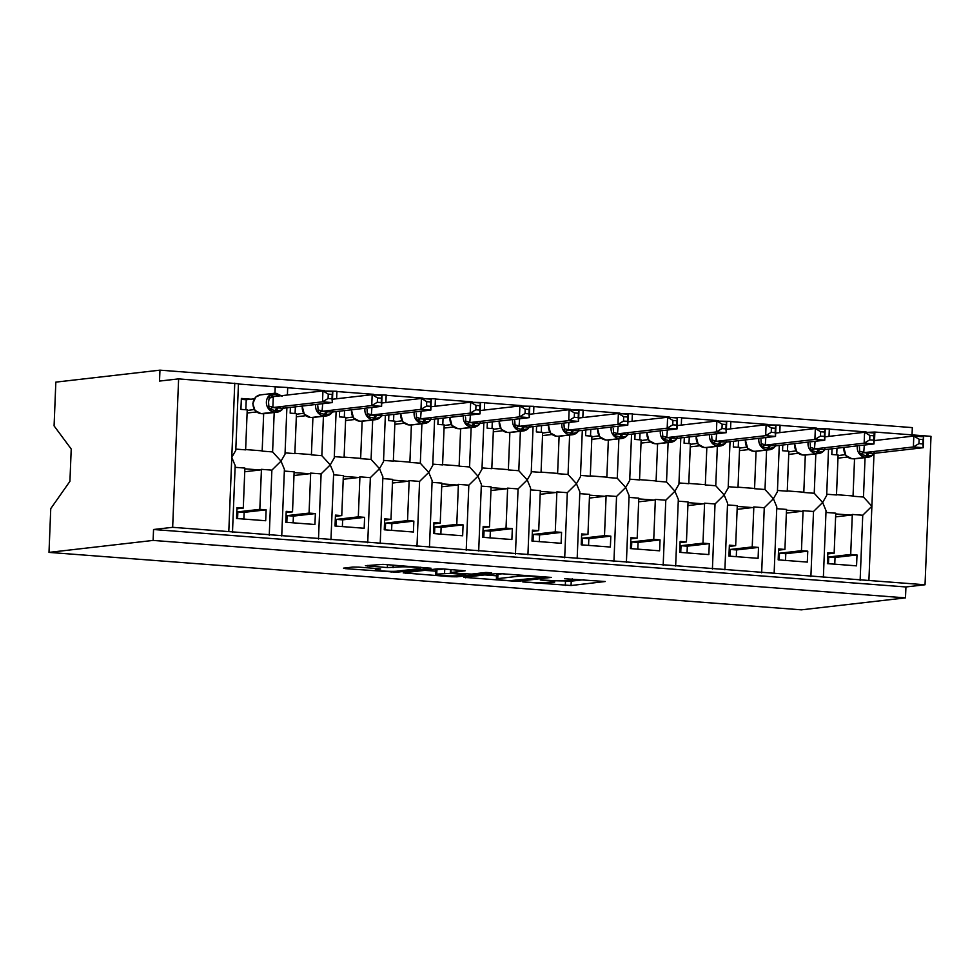 <?xml version="1.0" encoding="UTF-8"?>
<svg xmlns="http://www.w3.org/2000/svg" width="980" height="980" viewBox="0 0 980 980"><rect width="100%" height="100%" fill="white"/><g stroke="black" fill="none" stroke-linecap="round" stroke-linejoin="round"><path stroke-width="1.47" d="M522.83 581.949L571.046 585.526L605.236 581.52L564.419 578.702A13.757 1.029 -177.7 0 1 572.173 579.94A13.757 1.029 -177.7 0 1 570.789 580.332L567.984 580.662A13.757 1.029 -177.7 0 1 549.609 580.405L540.274 579.94L546.987 580.711A13.757 1.029 -177.7 0 1 554.729 581.949A13.757 1.029 -177.7 0 1 553.357 582.341L550.54 582.659A13.757 1.029 -177.7 0 1 532.165 582.414L522.83 581.949M358.717 567.138L352.971 567.053L343.502 568.143L345.499 568.657L396.863 572.222L431.053 568.216L382.996 564.345L365.393 565.705L387.333 567.579L398.75 567.016A11.503 0.858 -177.7 0 1 411.686 567.065A11.503 0.858 -177.7 0 1 420.591 568.265A11.503 0.858 -177.7 0 1 419.44 568.596L397.219 571.144A11.503 0.858 -177.7 0 1 384.283 571.095A11.503 0.858 -177.7 0 1 375.377 569.895A11.503 0.858 -177.7 0 1 376.528 569.564L380.669 569.013L378.243 568.633L358.717 567.138M905.495 597.874L153.113 540.421L49 552.389L801.383 609.842L905.495 597.874L905.937 586.959L925.034 584.766L172.664 527.313L178.617 378.88L159.52 381.073L159.961 370.158L912.331 427.611L912.037 434.887M463.748 577.33L517.109 581.397L551.299 577.404L497.509 573.447L463.748 577.33M451.241 576.73L403.197 572.859L437.386 568.853L443.119 568.939L465.071 570.813L450.959 572.516L452.944 573.018L471.637 574.096L485.896 572.455L491.605 572.786L456.986 576.816L451.241 576.73L451.278 575.909M236.927 508.804L243.285 508.069L236.976 507.591L236.548 518.506L265.69 520.735L266.131 509.821L259.822 509.343L261.44 469.334L271.877 470.13L269.255 535.239M243.285 508.069L244.89 468.06L235.102 467.313M261.44 469.334A9.641 4.165 94.4 0 1 260.08 469.984L244.743 471.748M237.589 518.591L237.858 511.866L259.822 509.343M274.192 412.494L272.599 451.915L281.015 461.139L271.877 470.13M286.883 407.815L285.021 454.157L281.015 461.139L284.408 469.322L281.738 535.95M287.397 395.014L287.691 387.517L275.221 386.806L274.964 393.299M178.617 378.88L238.459 383.756L235.776 450.396L231.77 457.378L235.175 465.561L232.493 532.189M286.172 512.565L292.518 511.83L286.221 511.352L285.78 522.266L314.935 524.496L315.364 513.581L309.068 513.091L310.672 473.095L321.109 473.891L318.5 539M292.518 511.83L294.135 471.821L284.335 471.074M310.672 473.095A9.641 4.165 94.4 0 1 309.312 473.744L293.988 475.508M286.822 522.352L287.103 515.627L309.068 513.091M323.425 416.255L321.844 455.676L330.248 464.9L321.109 473.891M336.115 411.576L334.254 457.917L330.248 464.9L333.653 473.083L330.971 539.711M336.63 398.774L336.936 391.277L324.441 391.032M335.405 516.325L341.763 515.59L335.454 515.113L335.025 526.027L364.168 528.257L364.609 517.342L358.312 516.852L359.917 476.844L370.354 477.652L367.733 542.761M341.763 515.59L343.368 475.582L333.58 474.835M359.917 476.844A9.641 4.165 94.4 0 1 358.558 477.505L343.221 479.269M336.067 526.101L336.336 519.388L358.312 516.852M372.67 420.016L371.089 459.436L379.493 468.661L370.354 477.652M385.361 415.336L383.499 461.678L379.493 468.661L382.886 476.844L380.216 543.471M385.875 402.523L386.169 395.038L373.674 394.793M384.65 520.086L390.996 519.351L384.699 518.873L384.258 529.788L413.413 532.018L413.854 521.103L407.545 520.613L409.15 480.604L419.587 481.401L416.978 546.522M390.996 519.351L392.613 479.343L382.812 478.595M409.15 480.604A9.641 4.165 94.4 0 1 407.79 481.266L392.466 483.03M385.312 529.862L385.581 523.136L407.545 520.613M421.902 423.777L420.322 463.197L428.738 472.421L419.587 481.401M434.593 419.097L432.744 465.439L428.738 472.421L432.131 480.592L429.448 547.232M435.108 406.284L435.414 398.799L422.919 398.554M433.895 523.847L440.241 523.112L433.944 522.634L433.503 533.549L462.646 535.778L463.087 524.864L456.79 524.374L458.395 484.365L468.832 485.161L466.211 550.282M440.241 523.112L441.845 483.103L432.058 482.356M458.395 484.365A9.641 4.165 94.4 0 1 457.035 485.027L441.698 486.778M434.544 533.622L434.814 526.897L456.79 524.374M471.147 427.537L469.567 466.958L477.971 476.182L468.832 485.161M483.838 422.858L481.976 469.2L477.971 476.182L481.364 484.353L478.693 550.993M484.353 410.044L484.659 402.56L472.164 402.315M483.128 527.608L489.486 526.873L483.177 526.395L482.736 537.31L511.891 539.527L512.332 528.624L506.023 528.134L507.628 488.126L518.065 488.922L515.456 554.031M489.486 526.873L491.09 486.864L481.303 486.117M507.628 488.126A9.641 4.165 94.4 0 1 506.28 488.787L490.943 490.539M483.789 537.383L484.059 530.658L506.023 528.134M520.38 431.298L518.8 470.719L527.216 479.943L518.065 488.922M533.083 426.619L531.221 472.948L527.216 479.943L530.609 488.113L527.926 554.754M533.598 413.805L533.892 406.32L521.397 406.075M532.373 531.368L538.718 530.633L532.422 530.155L531.981 541.07L561.124 543.288L561.565 532.373L555.268 531.895L556.873 491.887L567.31 492.683L564.701 557.792M538.718 530.633L540.323 490.625L530.535 489.877M556.873 491.887A9.641 4.165 94.4 0 1 555.513 492.536L540.176 494.3M533.022 541.144L533.292 534.418L555.268 531.895M569.625 435.059L568.045 474.479L576.448 483.704L567.31 492.683M582.316 430.379L580.454 476.709L576.448 483.704L579.841 491.874L577.171 558.514M582.831 417.566L583.137 410.081L570.642 409.836M581.606 535.129L587.963 534.394L581.654 533.916L581.214 544.831L610.369 547.048L610.81 536.134L604.501 535.656L606.106 495.647L616.555 496.444L613.933 561.552M587.963 534.394L589.568 494.386L579.78 493.638M606.106 495.647A9.641 4.165 94.4 0 1 604.758 496.297L589.421 498.06M582.267 544.904L582.537 538.179L604.501 535.656M618.87 438.82L617.278 478.24L625.693 487.464L616.555 496.444M631.561 434.14L629.699 480.47L625.693 487.464L629.087 495.635L626.404 562.275M632.076 421.327L632.37 413.842L619.875 413.597M630.851 538.878L637.196 538.155L630.899 537.677L630.458 548.592L659.601 550.809L660.042 539.894L653.746 539.417L655.351 499.408L665.788 500.204L663.178 565.313M637.196 538.155L638.801 498.146L629.013 497.399M655.351 499.408A9.641 4.165 94.4 0 1 653.991 500.057L638.654 501.821M631.5 548.665L631.769 541.94L653.746 539.417M668.103 442.58L666.523 482.001L674.926 491.225L665.788 500.204M680.794 437.889L678.932 484.23L674.926 491.225L678.332 499.396L675.649 566.036M681.308 425.087L681.615 417.603L669.12 417.358M680.083 542.638L686.441 541.916L680.132 541.438L679.691 552.34L708.846 554.57L709.287 543.655L702.979 543.177L704.583 503.169L715.033 503.965L712.411 569.074M686.441 541.916L688.046 501.907L678.258 501.16M704.583 503.169A9.641 4.165 94.4 0 1 703.236 503.818L687.899 505.582M680.745 552.426L681.014 545.701L702.979 543.177M717.348 446.329L715.755 485.749L724.171 494.986L715.033 503.965M730.039 441.649L728.177 487.991L724.171 494.986L727.564 503.157L724.894 569.797M730.553 428.848L730.847 421.363L718.352 421.118M729.328 546.399L735.674 545.676L729.377 545.186L728.936 556.101L758.091 558.331L758.52 547.416L752.223 546.938L753.828 506.93L764.265 507.726L761.656 572.835M735.674 545.676L737.279 505.668L727.491 504.921M753.828 506.93A9.641 4.165 94.4 0 1 752.469 507.579L737.132 509.343M729.978 556.187L730.247 549.462L752.223 546.938M766.581 450.09L765 489.51L773.404 498.747L764.265 507.726M779.272 445.41L777.41 491.752L773.404 498.747L776.809 506.917L774.127 573.545M779.786 432.609L780.092 425.124L767.597 424.879M778.561 550.16L784.919 549.437L778.61 548.947L778.181 559.862L807.324 562.091L807.765 551.177L801.456 550.699L803.073 510.69L813.51 511.487L810.889 576.595M784.919 549.437L786.524 509.429L776.736 508.681M803.073 510.69A9.641 4.165 94.4 0 1 801.714 511.34L786.377 513.104M779.223 559.948L779.492 553.222L801.456 550.699M815.826 453.85L814.233 493.271L822.649 502.507L813.51 511.487M828.517 449.171L826.655 495.513L822.649 502.507L826.042 510.678L823.372 577.306M829.031 436.37L829.325 428.885L816.83 428.64M235.837 449.11L245.625 449.857L247.23 409.848L240.921 409.371L241.362 398.456L251.015 399.191M263.669 413.707L262.162 451.119L272.599 451.915M275.221 386.806L238.446 384.001M260.852 450.776A9.641 4.165 94.4 0 1 261.195 450.763A9.641 4.165 94.4 0 1 262.162 451.119M256.589 411.931L247.095 413.021M285.07 452.87L294.858 453.618L296.462 413.609L290.166 413.131L290.399 407.411M312.914 417.468L311.407 454.879L321.844 455.676M324.454 390.567L287.691 387.762M310.084 454.536A9.641 4.165 94.4 0 1 310.44 454.524A9.641 4.165 94.4 0 1 311.407 454.879M305.834 415.692L296.34 416.782M334.315 456.631L344.103 457.378L345.707 417.37L339.399 416.892L339.631 411.171M362.147 421.229L360.64 458.64L371.089 459.436M373.699 394.327L336.924 391.522M359.329 458.297A9.641 4.165 94.4 0 1 359.672 458.285A9.641 4.165 94.4 0 1 360.64 458.64M355.079 419.452L345.585 420.543M383.548 460.392L393.335 461.139L394.952 421.13L388.644 420.641L388.876 414.932M411.392 424.989L409.885 462.401L420.322 463.197M422.944 398.088L386.169 395.283M408.562 462.058A9.641 4.165 94.4 0 1 408.917 462.046A9.641 4.165 94.4 0 1 409.885 462.401M404.311 423.213L394.818 424.303M432.793 464.153L442.58 464.9L444.185 424.891L437.889 424.401L438.109 418.693M460.625 428.738L459.118 466.162L469.567 466.958M472.176 401.849L435.402 399.032M457.807 465.819A9.641 4.165 94.4 0 1 458.15 465.806A9.641 4.165 94.4 0 1 459.118 466.162M453.556 426.974L444.063 428.064M482.025 467.913L491.813 468.661L493.43 428.652L487.121 428.162L487.354 422.454M509.87 432.499L508.363 469.922L518.8 470.719M521.421 405.61L484.647 402.792M507.04 469.567A9.641 4.165 94.4 0 1 507.395 469.567A9.641 4.165 94.4 0 1 508.363 469.922M502.789 430.735L493.295 431.825M531.27 471.662L541.058 472.409L542.663 432.413L536.366 431.923L536.587 426.214M559.102 436.259L557.608 473.683L568.045 474.479M570.654 409.371L533.88 406.553M556.285 473.328A9.641 4.165 94.4 0 1 556.628 473.328A9.641 4.165 94.4 0 1 557.608 473.683M552.034 434.495L542.54 435.586M580.503 475.423L590.303 476.17L591.908 436.161L585.599 435.684L585.832 429.975M608.347 440.02L606.841 477.444L617.278 478.24M619.899 413.119L583.125 410.314M605.53 477.089A9.641 4.165 94.4 0 1 605.873 477.089A9.641 4.165 94.4 0 1 606.841 477.444M601.267 438.256L591.773 439.346M629.748 479.183L639.536 479.93L641.141 439.922L634.844 439.444L635.064 433.736M657.58 443.781L656.086 481.192L666.523 482.001M669.132 416.88L632.357 414.075M654.763 480.849A9.641 4.165 94.4 0 1 655.118 480.849A9.641 4.165 94.4 0 1 656.086 481.192M650.512 442.017L641.018 443.107M678.981 482.944L688.781 483.691L690.386 443.683L684.077 443.205L684.31 437.497M706.825 447.541L705.318 484.953L715.755 485.749M718.377 420.641L681.602 417.835M704.008 484.61A9.641 4.165 94.4 0 1 704.351 484.61A9.641 4.165 94.4 0 1 705.318 484.953M699.745 445.778L690.251 446.868M728.226 486.705L738.014 487.452L739.618 447.444L733.322 446.966L733.555 441.245M756.058 451.302L754.563 488.714L765 489.51M767.61 424.401L730.835 421.596M753.24 488.371A9.641 4.165 94.4 0 1 753.596 488.371A9.641 4.165 94.4 0 1 754.563 488.714M748.99 449.538L739.496 450.629M777.471 490.466L787.259 491.213L788.863 451.204L782.555 450.727L782.787 445.006M805.303 455.063L803.796 492.475L814.233 493.271M816.855 428.162L780.08 425.357M802.485 492.132A9.641 4.165 94.4 0 1 802.828 492.132A9.641 4.165 94.4 0 1 803.796 492.475M798.222 453.299L788.729 454.389M827.806 553.921L834.152 553.198L827.855 552.708L827.414 563.623L856.569 565.852L856.998 554.937L850.701 554.46L852.306 514.451L862.743 515.247L860.134 580.356M834.152 553.198L835.769 513.189L825.969 512.442M852.306 514.451A9.641 4.165 94.4 0 1 850.946 515.1L835.609 516.864M828.455 563.708L828.725 556.983L850.701 554.46M925.034 584.766L931 436.333L874.87 432.045L866.075 432.401M865.058 457.611L863.478 497.032L853.041 496.235L854.536 458.824M862.743 515.247L871.882 506.268L863.478 497.032M826.704 494.226L836.491 494.974L838.096 454.965L831.8 454.487L832.032 448.767M866.087 431.923L829.325 429.118M851.718 495.892A9.641 4.165 94.4 0 1 852.073 495.88A9.641 4.165 94.4 0 1 853.041 496.235M847.467 457.06L837.973 458.15M153.113 540.421L153.554 529.506L172.664 527.313M153.554 529.506L905.937 586.959M49 552.389L50.752 508.62L69.923 481.327L71.222 449.024L54.084 425.896L55.836 382.127L159.961 370.158M834.764 564.186L835.034 557.461L856.998 554.937M835.034 557.461L828.725 556.983M785.519 560.425L785.789 553.7L807.765 551.177M785.789 553.7L779.492 553.222M736.286 556.665L736.556 549.939L758.52 547.416M736.556 549.939L730.247 549.462M687.041 552.904L687.311 546.179L709.287 543.655M687.311 546.179L681.014 545.701M637.808 549.143L638.078 542.418L660.042 539.894M638.078 542.418L631.769 541.94M588.563 545.382L588.833 538.657L610.81 536.134M588.833 538.657L582.537 538.179M539.331 541.621L539.6 534.909L561.565 532.373M539.6 534.909L533.292 534.418M490.086 537.873L490.355 531.148L512.332 528.624M490.355 531.148L484.059 530.658M440.853 534.112L441.123 527.387L463.087 524.864M441.123 527.387L434.814 526.897M391.608 530.351L391.877 523.626L413.854 521.103M391.877 523.626L385.581 523.136M342.375 526.591L342.645 519.865L364.609 517.342M342.645 519.865L336.336 519.388M293.13 522.83L293.4 516.105L315.364 513.581M293.4 516.105L287.103 515.627M243.885 519.069L244.155 512.344L266.131 509.821M244.155 512.344L237.858 511.866M562.937 580.883L571.23 581.152L583.957 579.695M484.769 574.917L496.517 575.811M509.747 580.699L543.385 577.343L536.391 576.559A13.757 1.029 -177.7 0 0 518.016 576.301L497.767 578.629A13.757 1.029 -177.7 0 0 496.382 579.021A13.757 1.029 -177.7 0 0 504.137 580.27L509.747 580.699M496.382 579.021L496.566 574.66A13.757 1.029 -177.7 0 1 497.938 574.268L503.928 573.582M435.733 571.168L424.646 570.323M436.749 574.145A11.503 0.858 -177.7 0 0 435.598 574.476A11.503 0.858 -177.7 0 0 444.504 575.677A11.503 0.858 -177.7 0 0 457.44 575.726L465.696 574.697L450.322 573.325L436.749 574.145L436.921 569.784A11.503 0.858 -177.7 0 0 435.769 570.103L435.598 574.476M436.921 569.784L443.793 568.988M918.946 443.622L922.878 443.916L923.062 439.555L919.13 439.261L918.946 443.622L913.372 446.954L863.637 452.674L873.486 453.422L923.221 447.713L913.372 446.954L913.813 436.039L874.123 440.608M864.311 445.055L863.723 452.662M919.13 439.261L913.813 436.039L923.662 436.798L923.221 447.713L922.878 443.916M838.072 455.614L845.238 454.634A4.814 1.654 -5.7 0 1 845.238 454.696M836.712 454.855L836.981 448.203M874.16 452.429L872.58 455.173L867.435 455.982A2.193 0.943 94.4 0 1 866.528 457.305L853.164 458.848A9.42 8.465 83.4 0 0 854.609 458.812L867.986 457.28A9.42 8.465 -96.6 0 1 866.528 457.305L853.164 458.848A2.193 0.943 94.4 0 1 853.078 458.848A2.193 0.943 94.4 0 1 853.004 458.836M872.678 455.088L874.099 453.348M869.444 453.066A4.814 2.083 -85.6 0 0 867.435 455.982L859.877 454.193L859.448 447.174M843.817 447.419L845.899 455.541L851.902 458.75A2.193 0.943 -85.6 0 0 851.975 458.75A9.42 8.465 83.4 0 1 843.89 448.718A9.42 8.465 83.4 0 1 844.025 447.395M846.132 455.774L845.336 454.781L846.132 455.774M863.637 452.674L859.877 454.193M872.58 455.173L873.486 453.422L872.58 455.161L867.986 457.28A9.42 8.465 -96.6 0 0 872.347 455.284M923.662 436.798L923.062 439.555M869.713 439.861L873.645 440.167L873.817 435.806L869.885 435.5L869.713 439.861L864.139 443.193L814.405 448.913L824.254 449.661L873.989 443.952L864.139 443.193L864.581 432.278L824.878 436.847M815.078 441.306L814.49 448.901M869.885 435.5L864.581 432.278L874.43 433.038L873.989 443.952L873.645 440.167M788.839 451.854L795.993 450.874M787.467 451.106L787.736 444.442M824.915 448.668L823.335 451.413L818.202 452.221A2.193 0.943 94.4 0 1 817.295 453.544L803.918 455.088A9.42 8.465 83.4 0 0 805.376 455.051L818.741 453.52A9.42 8.465 -96.6 0 1 817.295 453.544L803.918 455.088A2.193 0.943 94.4 0 1 803.845 455.088A2.193 0.943 94.4 0 1 803.759 455.075M823.433 451.327L824.866 449.6M820.199 449.305A4.814 2.083 -85.6 0 0 818.202 452.221L810.644 450.433L810.203 443.413M794.572 443.658L796.654 451.78L802.657 454.99A2.193 0.943 -85.6 0 0 802.742 454.99A9.42 8.465 83.4 0 1 794.645 444.957A9.42 8.465 83.4 0 1 794.78 443.634M796.887 452.013L796.091 451.021L796.887 452.013M814.405 448.913L810.644 450.433M823.335 451.413L824.254 449.661L823.347 451.4L818.741 453.52A9.42 8.465 -96.6 0 0 823.102 451.523M874.43 433.038L873.817 435.806M820.468 436.1L824.401 436.406L824.584 432.045L820.64 431.739L820.468 436.1L814.895 439.432L765.16 445.153L775.009 445.9L824.744 440.192L814.895 439.432L815.336 428.517L775.645 433.087M765.833 437.546L765.245 445.141M820.64 431.739L815.336 428.517L825.185 429.277L824.744 440.192L824.401 436.406M739.594 448.093L746.76 447.113M738.234 447.346L738.504 440.682M775.67 444.908L774.102 447.652L769.508 449.759A9.42 8.465 -96.6 0 1 768.051 449.783L754.686 451.327A9.42 8.465 83.4 0 0 756.131 451.29L769.508 449.759A9.42 8.465 -96.6 0 0 773.869 447.762M774.2 447.566L775.621 445.839M774.102 447.652L775.009 445.9L774.102 447.64L768.957 448.46A2.193 0.943 94.4 0 1 768.051 449.783L754.686 451.327A2.193 0.943 94.4 0 1 754.6 451.327A2.193 0.943 94.4 0 1 754.527 451.315M770.954 445.545A4.814 2.083 -85.6 0 0 768.957 448.46L761.399 446.672L760.97 439.653M745.339 439.898L747.703 448.362M747.654 448.252L746.858 447.26L747.654 448.252M765.16 445.153L761.399 446.672M825.185 429.277L824.584 432.045M771.236 432.339L775.168 432.646L775.339 428.285L771.407 427.978L771.236 432.339L765.662 435.671L715.914 441.392L725.776 442.139L775.511 436.431L765.662 435.671L766.103 424.769L726.401 429.326M716.601 433.785L716.013 441.38M771.407 427.978L766.103 424.769L775.939 425.516L775.511 436.431L775.168 432.646M690.361 444.332L697.515 443.352M688.989 443.585L689.259 436.921M726.437 441.147L724.857 443.891L720.263 445.998A9.42 8.465 -96.6 0 1 718.818 446.023L705.441 447.566A9.42 8.465 83.4 0 0 706.899 447.529L720.263 445.998A9.42 8.465 -96.6 0 0 724.624 444.001M724.955 443.805L726.388 442.078M724.857 443.891L725.776 442.139L724.869 443.879L719.724 444.7A2.193 0.943 94.4 0 1 718.818 446.023L705.441 447.566A2.193 0.943 94.4 0 1 705.367 447.566A2.193 0.943 94.4 0 1 705.282 447.554M721.721 441.784A4.814 2.083 -85.6 0 0 719.724 444.7L712.154 442.911L711.725 435.904M696.094 436.137L698.177 444.259L704.179 447.468A2.193 0.943 -85.6 0 0 704.265 447.468A9.42 8.465 83.4 0 1 696.168 437.435A9.42 8.465 83.4 0 1 696.302 436.112M698.409 444.491L697.613 443.499L698.409 444.491M715.914 441.392L712.154 442.911M775.939 425.516L775.339 428.285M721.99 428.579L725.923 428.885L726.107 424.524L722.162 424.218L721.99 428.579L716.417 431.923L666.682 437.631L676.531 438.379L726.266 432.67L716.417 431.923L716.858 421.008L677.168 425.565M667.356 430.024L666.768 437.619M722.162 424.218L716.858 421.008L726.707 421.755L726.266 432.67L725.923 428.885M641.116 440.571L648.27 439.591M639.756 439.824L640.026 433.16M677.192 437.386L675.624 440.13L670.479 440.939A2.193 0.943 94.4 0 1 669.573 442.262L656.196 443.805A9.42 8.465 83.4 0 0 657.654 443.781L671.03 442.237A9.42 8.465 -96.6 0 1 669.573 442.262L656.196 443.805A2.193 0.943 94.4 0 1 656.122 443.805A2.193 0.943 94.4 0 1 656.049 443.793M675.71 440.045L677.143 438.317M672.476 438.023A4.814 2.083 -85.6 0 0 670.479 440.939L662.921 439.15L662.492 432.143M646.861 432.376L648.944 440.498L654.946 443.72A2.193 0.943 -85.6 0 0 655.02 443.707A9.42 8.465 83.4 0 1 646.923 433.675A9.42 8.465 83.4 0 1 647.07 432.352M649.177 440.731L648.38 439.738L649.177 440.731M666.682 437.631L662.921 439.15M675.612 440.13L676.531 438.379L675.624 440.118L671.03 442.237A9.42 8.465 -96.6 0 0 675.392 440.241M726.707 421.755L726.107 424.524M672.745 424.818L676.69 425.124L676.861 420.763L672.929 420.457L672.745 424.818L667.184 428.162L617.437 433.871L627.298 434.63L677.033 428.909L667.184 428.162L667.613 417.247L627.923 421.804M618.111 426.263L617.535 433.858M672.929 420.457L667.613 417.247L677.462 417.995L677.033 428.909L676.69 425.124M591.883 436.81L599.037 435.83M590.511 436.063L590.781 429.399M627.96 433.626L626.379 436.37L621.247 437.178A2.193 0.943 94.4 0 1 620.34 438.501L606.963 440.045A9.42 8.465 83.4 0 0 608.409 440.02L621.786 438.477A9.42 8.465 -96.6 0 1 620.34 438.501L606.963 440.045A2.193 0.943 94.4 0 1 606.877 440.045A2.193 0.943 94.4 0 1 606.804 440.032M626.477 436.284L627.911 434.557M623.243 434.263A4.814 2.083 -85.6 0 0 621.247 437.178L613.676 435.39L613.247 428.382M597.616 428.615L599.699 436.749L605.701 439.959A2.193 0.943 -85.6 0 0 605.775 439.947A9.42 8.465 83.4 0 1 597.69 429.914A9.42 8.465 83.4 0 1 597.825 428.591M599.932 436.97L599.135 435.978L599.932 436.97M617.437 433.871L613.676 435.39M626.441 436.321L627.298 434.63L626.392 436.357L621.786 438.477A9.42 8.465 -96.6 0 0 626.147 436.48M677.462 417.995L676.861 420.763M623.513 421.057L627.445 421.363L627.617 417.002L623.684 416.696L623.513 421.057L617.939 424.401L568.204 430.11L578.053 430.869L627.788 425.149L617.939 424.401L618.38 413.487L578.678 418.043M568.878 422.502L568.29 430.098M623.684 416.696L618.38 413.487L628.229 414.234L627.788 425.149L627.445 421.363M542.638 433.05L549.792 432.07M541.279 432.303L541.536 425.639M578.715 429.865L577.134 432.609L572.002 433.417A2.193 0.943 94.4 0 1 571.095 434.74L557.718 436.284A9.42 8.465 83.4 0 0 559.176 436.259L572.553 434.716A9.42 8.465 -96.6 0 1 571.095 434.74L557.718 436.284A2.193 0.943 94.4 0 1 557.645 436.284A2.193 0.943 94.4 0 1 557.571 436.272M578.666 430.796L577.196 432.572L572.553 434.716A9.42 8.465 -96.6 0 0 576.902 432.731M573.998 430.502A4.814 2.083 -85.6 0 0 572.002 433.417L564.443 431.629L564.015 424.622M548.371 424.855L550.454 432.976L556.456 436.198A2.193 0.943 -85.6 0 0 556.542 436.198A9.42 8.465 83.4 0 1 548.445 426.165A9.42 8.465 83.4 0 1 548.592 424.83M550.699 433.209L549.89 432.217L550.699 433.209M568.204 430.11L564.443 431.629M578.053 430.869L577.147 432.596L578.053 430.869M628.229 414.234L627.617 417.002M574.268 417.296L578.212 417.603L578.384 413.241L574.452 412.935L574.268 417.296L568.706 420.641L518.959 426.349L528.82 427.109L578.543 421.388L568.706 420.641L569.135 409.726L529.445 414.283M519.633 418.742L519.057 426.337M574.452 412.935L569.135 409.726L578.984 410.473L578.543 421.388L578.212 417.603M493.406 429.289L500.56 428.309M492.034 428.542L492.303 421.878M529.482 426.104L527.902 428.848L523.308 430.955A9.42 8.465 -96.6 0 1 521.85 430.992L508.485 432.523A9.42 8.465 83.4 0 0 509.931 432.499L523.308 430.955A9.42 8.465 -96.6 0 0 527.669 428.971M528 428.762L529.433 427.035M527.902 428.848L528.82 427.109L527.914 428.836L522.769 429.657A2.193 0.943 94.4 0 1 521.85 430.992L508.485 432.523A2.193 0.943 94.4 0 1 508.399 432.523A2.193 0.943 94.4 0 1 508.326 432.511M524.766 426.741A4.814 2.083 -85.6 0 0 522.769 429.657L515.198 427.868L514.77 420.861M499.139 421.094L501.221 429.228L507.224 432.437A2.193 0.943 -85.6 0 0 507.297 432.437A9.42 8.465 83.4 0 1 499.212 422.405A9.42 8.465 83.4 0 1 499.347 421.069M501.454 429.448L500.658 428.456L501.454 429.448M518.959 426.349L515.198 427.868M578.984 410.473L578.384 413.241M525.035 413.536L528.967 413.842L529.139 409.481L525.207 409.175L525.035 413.536L519.461 416.88L469.726 422.588L479.575 423.348L529.31 417.627L519.461 416.88L519.902 405.965L480.2 410.522M470.4 414.981L469.812 422.588M525.207 409.175L519.902 405.965L529.751 406.712L529.31 417.627L528.967 413.842M444.161 425.528L451.315 424.548M442.801 424.781L443.058 418.117M480.237 422.343L478.657 425.087L473.524 425.896A2.193 0.943 94.4 0 1 472.617 427.231L459.24 428.762A9.42 8.465 83.4 0 0 460.698 428.738L474.063 427.194A9.42 8.465 -96.6 0 1 472.617 427.231L459.24 428.762A2.193 0.943 94.4 0 1 459.167 428.762A2.193 0.943 94.4 0 1 459.081 428.75M480.188 423.274L478.718 425.051L474.063 427.194A9.42 8.465 -96.6 0 0 478.424 425.21M475.521 422.98A4.814 2.083 -85.6 0 0 473.524 425.896L465.966 424.107L465.537 417.1M449.894 417.333L451.976 425.467L457.979 428.677A2.193 0.943 -85.6 0 0 458.064 428.677A9.42 8.465 83.4 0 1 449.967 418.644A9.42 8.465 83.4 0 1 450.114 417.309M452.221 425.688L451.413 424.695L452.221 425.688M469.726 422.588L465.966 424.107M479.575 423.348L478.669 425.075L479.575 423.348M529.751 406.712L529.139 409.481M475.79 409.787L479.735 410.081L479.906 405.72L475.974 405.426L475.79 409.787L470.216 413.119L420.481 418.827L430.343 419.587L480.065 413.866L470.216 413.119L470.657 402.204L430.967 406.761M421.155 411.22L420.567 418.827M475.974 405.426L470.657 402.204L480.506 402.952L480.065 413.866L479.735 410.081M394.916 421.768L402.082 420.788M393.556 421.02L393.825 414.356M431.004 418.583L429.424 421.339L424.291 422.135A2.193 0.943 94.4 0 1 423.372 423.47L410.007 425.002A9.42 8.465 83.4 0 0 411.453 424.977L424.83 423.434A9.42 8.465 -96.6 0 1 423.372 423.47L410.007 425.002A2.193 0.943 94.4 0 1 409.922 425.002A2.193 0.943 94.4 0 1 409.848 424.989M429.522 421.241L430.943 419.514M426.288 419.22A4.814 2.083 -85.6 0 0 424.291 422.135L416.721 420.346L416.292 413.34M400.661 413.572L402.743 421.706L408.746 424.916A2.193 0.943 -85.6 0 0 408.819 424.916A9.42 8.465 83.4 0 1 400.734 414.883A9.42 8.465 83.4 0 1 400.869 413.548M402.976 421.927L402.18 420.935L402.976 421.927M420.481 418.827L416.721 420.346M429.424 421.339L430.343 419.587L429.424 421.314L424.83 423.434A9.42 8.465 -96.6 0 0 429.191 421.449M480.506 402.952L479.906 405.72M426.557 406.026L430.49 406.32L430.661 401.959L426.729 401.665L426.557 406.026L420.984 409.358L371.249 415.067L381.098 415.826L430.833 410.106L420.984 409.358L421.425 398.444L381.722 403.001M371.922 407.46L371.334 415.067M426.729 401.665L421.425 398.444L431.274 399.191L430.833 410.106L430.49 406.32M345.683 418.007L352.837 417.027A4.814 1.654 -5.7 0 1 352.849 417.1M344.311 417.26L344.58 410.608M381.759 414.822L380.179 417.578L375.585 419.685A9.42 8.465 -96.6 0 1 374.14 419.71L360.763 421.241A9.42 8.465 83.4 0 0 362.22 421.216L375.585 419.685A9.42 8.465 -96.6 0 0 379.946 417.688M380.277 417.48L381.71 415.753M380.179 417.578L381.098 415.826L380.191 417.566L375.046 418.374A2.193 0.943 94.4 0 1 374.14 419.71L360.763 421.241A2.193 0.943 94.4 0 1 360.689 421.241A2.193 0.943 94.4 0 1 360.603 421.229M377.043 415.459A4.814 2.083 -85.6 0 0 375.046 418.374L367.488 416.586L367.059 409.579M351.416 409.812L353.498 417.946L359.501 421.155A2.193 0.943 -85.6 0 0 359.587 421.155A9.42 8.465 83.4 0 1 351.489 411.122A9.42 8.465 83.4 0 1 351.636 409.787M353.731 418.166L352.935 417.174L353.731 418.166M371.249 415.067L367.488 416.586M431.274 399.191L430.661 401.959M377.312 402.266L381.245 402.56L381.428 398.199L377.496 397.905L377.312 402.266L371.738 405.598L322.004 411.318L331.865 412.066L381.588 406.345L371.738 405.598L372.18 394.683L332.49 399.24M322.677 403.699L322.089 411.306M377.496 397.905L372.18 394.683L382.029 395.43L381.588 406.345L381.245 402.56M296.438 414.246L303.604 413.266M295.078 413.499L295.348 406.847M332.526 411.073L330.946 413.817L325.801 414.626A2.193 0.943 94.4 0 1 324.895 415.949L311.53 417.48A9.42 8.465 83.4 0 0 312.975 417.455L326.352 415.924A9.42 8.465 -96.6 0 1 324.895 415.949L311.53 417.48A2.193 0.943 94.4 0 1 311.444 417.48A2.193 0.943 94.4 0 1 311.371 417.468M331.044 413.719L332.465 411.992M327.81 411.698A4.814 2.083 -85.6 0 0 325.801 414.626L318.243 412.825L317.814 405.818M302.183 406.063L304.266 414.185L310.268 417.394A2.193 0.943 -85.6 0 0 310.342 417.394A9.42 8.465 83.4 0 1 302.257 407.362A9.42 8.465 83.4 0 1 302.391 406.038M304.498 414.405L303.702 413.413L304.498 414.405M322.004 411.318L318.243 412.825M330.946 413.817L331.865 412.066L330.946 413.805L326.352 415.924A9.42 8.465 -96.6 0 0 330.713 413.928M382.029 395.43L381.428 398.199M283.281 407.313L281.713 410.044L276.568 410.865A2.193 0.943 94.4 0 1 275.662 412.188L274.474 412.102A9.42 8.465 -96.6 0 1 266.389 402.07A9.42 8.465 -96.6 0 1 273.775 393.348L260.411 394.891L255.719 397.084L252.791 403.662L255.021 410.424L261.023 413.634A2.193 0.943 -85.6 0 0 261.109 413.634L262.285 413.719A9.42 8.465 83.4 0 0 263.743 413.695L277.107 412.163A9.42 8.465 -96.6 0 1 275.662 412.188L262.285 413.719A2.193 0.943 94.4 0 1 262.211 413.719A2.193 0.943 94.4 0 1 262.125 413.707M328.079 398.505L332.012 398.799L332.183 394.438L328.251 394.144L328.079 398.505L322.506 401.837L322.947 390.922L332.796 391.682L332.355 402.584L322.506 401.837L272.857 407.545L278.565 407.937A4.814 2.083 -85.6 0 0 276.568 410.865L269.01 409.064L268.569 402.057L269.549 395.43L276.042 394.45L280.047 395.148M328.251 394.144L322.947 390.922L273.298 396.63L272.857 407.545M332.012 398.799L332.355 402.584L282.62 408.305L281.701 410.057L277.107 412.163A9.42 8.465 -96.6 0 0 281.468 410.167M278.565 407.937L282.62 408.305L281.701 410.057M269.549 395.43L273.298 396.63M247.205 410.485L254.359 409.505M245.833 409.738L246.237 399.742L254.286 398.811M241.325 399.362L246.237 399.742M281.799 409.959L283.232 408.231M255.253 410.645L254.457 409.652L255.253 410.645M272.771 407.558L269.01 409.064M332.796 391.682L332.183 394.438M234.759 383.168L228.793 531.601M874.87 432.045L874.528 440.559M874.001 453.507L868.905 580.479M850.946 515.1L835.732 513.937M801.714 511.34L786.499 510.176M752.469 507.579L737.254 506.415M703.236 503.818L688.009 502.654M653.991 500.057L638.776 498.894M604.758 496.297L589.531 495.145M555.513 492.536L540.298 491.384M506.28 488.787L491.054 487.624M457.035 485.027L441.821 483.863M407.79 481.266L392.576 480.102M358.558 477.505L343.343 476.341M309.312 473.744L294.098 472.581M260.08 469.984L244.865 468.82M571.23 581.152L571.046 585.526M565.485 581.079L565.313 585.44M517.158 580.356L517.109 581.397M465.77 577.098L465.745 577.832M518.077 574.66L518.016 576.301M497.938 574.268L497.767 578.629M405.647 572.504L405.622 573.251M451.07 569.539L450.959 572.516M457.035 575.762L456.986 576.816M450.469 569.503L450.322 573.325M444.749 569.062L444.577 573.239M376.577 568.498L376.528 569.564M398.811 565.558L398.75 567.016M393.176 565.129L393.078 567.665M387.455 564.688L387.333 567.579M367.843 565.35L367.806 566.097M396.9 571.181L396.863 572.222M391.155 571.328L391.118 572.136M345.524 567.91L345.499 568.657M868.255 452.968A4.814 2.083 -85.6 0 0 866.259 455.884A2.193 0.943 -85.6 0 1 865.352 457.219A9.42 8.465 -96.6 0 1 857.255 447.186A9.42 8.465 -96.6 0 1 857.402 445.851M863.748 452.576A4.814 0.968 10 0 0 859.754 451.327M819.023 449.208A4.814 2.083 -85.6 0 0 817.014 452.123A2.193 0.943 -85.6 0 1 816.107 453.458A9.42 8.465 -96.6 0 1 808.022 443.426A9.42 8.465 -96.6 0 1 808.157 442.09M814.503 448.816A4.814 0.968 10 0 0 810.521 447.566M745.547 439.873A9.42 8.465 83.4 0 0 745.4 441.196A9.42 8.465 83.4 0 0 753.498 451.229A2.193 0.943 -85.6 0 1 753.424 451.229L756.131 451.29M769.778 445.447A4.814 2.083 -85.6 0 0 767.781 448.375A2.193 0.943 -85.6 0 1 766.875 449.698A9.42 8.465 -96.6 0 1 758.777 439.665A9.42 8.465 -96.6 0 1 758.924 438.329M765.27 445.055A4.814 0.968 10 0 0 761.276 443.805M720.533 441.686A4.814 2.083 -85.6 0 0 718.536 444.614A2.193 0.943 -85.6 0 1 717.63 445.937A9.42 8.465 -96.6 0 1 709.545 435.904A9.42 8.465 -96.6 0 1 709.679 434.581M716.025 441.294A4.814 0.968 10 0 0 712.031 440.045M671.3 437.925A4.814 2.083 -85.6 0 0 669.303 440.853A2.193 0.943 -85.6 0 1 668.397 442.176A9.42 8.465 -96.6 0 1 660.3 432.143A9.42 8.465 -96.6 0 1 660.434 430.82M666.78 437.533A4.814 0.968 10 0 0 662.798 436.284M622.055 434.177A4.814 2.083 -85.6 0 0 620.058 437.092A2.193 0.943 -85.6 0 1 619.152 438.415A9.42 8.465 -96.6 0 1 611.067 428.382A9.42 8.465 -96.6 0 1 611.202 427.06M617.547 433.773A4.814 0.968 10 0 0 613.554 432.523M572.822 430.416A4.814 2.083 -85.6 0 0 570.826 433.332A2.193 0.943 -85.6 0 1 569.919 434.655A9.42 8.465 -96.6 0 1 561.822 424.622A9.42 8.465 -96.6 0 1 561.957 423.299M568.302 430.012A4.814 0.968 10 0 0 564.321 428.762M523.577 426.655A4.814 2.083 -85.6 0 0 521.581 429.571A2.193 0.943 -85.6 0 1 520.674 430.894A9.42 8.465 -96.6 0 1 512.577 420.861A9.42 8.465 -96.6 0 1 512.724 419.538M519.069 426.251A4.814 0.968 10 0 0 515.076 425.002M474.345 422.895A4.814 2.083 -85.6 0 0 472.348 425.81A2.193 0.943 -85.6 0 1 471.429 427.133A9.42 8.465 -96.6 0 1 463.344 417.1A9.42 8.465 -96.6 0 1 463.479 415.777M469.824 422.49A4.814 0.968 10 0 0 465.843 421.253M425.1 419.134A4.814 2.083 -85.6 0 0 423.103 422.049A2.193 0.943 -85.6 0 1 422.196 423.372A9.42 8.465 -96.6 0 1 414.099 413.34A9.42 8.465 -96.6 0 1 414.246 412.017M420.591 418.73A4.814 0.968 10 0 0 416.598 417.492M375.867 415.373A4.814 2.083 -85.6 0 0 373.87 418.288A2.193 0.943 -85.6 0 1 372.951 419.612A9.42 8.465 -96.6 0 1 364.866 409.579A9.42 8.465 -96.6 0 1 365.001 408.256M371.346 414.969A4.814 0.968 10 0 0 367.365 413.732M326.622 411.612A4.814 2.083 -85.6 0 0 324.625 414.528A2.193 0.943 -85.6 0 1 323.719 415.851A9.42 8.465 -96.6 0 1 315.621 405.818A9.42 8.465 -96.6 0 1 315.768 404.495M322.114 411.208A4.814 0.968 10 0 0 318.12 409.971M260.411 394.891A9.42 8.465 83.4 0 0 253.012 403.601A9.42 8.465 83.4 0 0 261.109 413.634L274.474 412.102A2.193 0.943 -85.6 0 0 275.38 410.767A4.814 2.083 -85.6 0 1 277.389 407.852M277.732 396.116A4.814 2.083 -85.6 0 1 277.218 394.548A2.193 0.943 -85.6 0 0 276.495 393.409L273.775 393.348A9.42 8.465 -96.6 0 1 275.233 393.323A2.193 0.943 94.4 0 1 275.307 393.323A2.193 0.943 94.4 0 1 276.042 394.45A4.814 2.083 -85.6 0 0 276.679 396.238M275.392 393.335L276.409 393.409A2.193 0.943 -85.6 0 1 276.495 393.409L282.203 396.288M273.298 396.716A4.814 1.654 -5.7 0 1 269.206 398.015M272.869 407.46A4.814 0.968 10 0 0 268.888 406.21M852.073 495.88L836.504 494.692M802.828 492.132L787.271 490.931M753.596 488.371L738.026 487.183M704.351 484.61L688.793 483.422M655.118 480.849L639.548 479.661M605.873 477.089L590.303 475.9M556.628 473.328L541.07 472.14M507.395 469.567L491.825 468.379M458.15 465.806L442.593 464.618M408.917 462.046L393.348 460.857M359.672 458.285L344.115 457.096M310.44 454.524L294.87 453.336M261.195 450.763L245.637 449.575M554.778 580.711L554.729 581.949M572.222 578.8L572.173 579.94M543.716 576.62L543.692 577.257M450.653 569.515L450.518 572.639M465.721 573.998L465.696 574.697M375.438 568.412L375.377 569.895M420.628 567.224L420.591 568.265M851.902 458.75L854.609 458.812M802.657 454.99L805.376 455.051M747.544 448.191L753.424 451.229M704.179 447.468L706.899 447.529M654.946 443.72L657.654 443.781M605.701 439.959L608.409 440.02M556.456 436.198L559.176 436.259M507.224 432.437L509.931 432.499M457.979 428.677L460.698 428.738M408.746 424.916L411.453 424.977M359.501 421.155L362.22 421.216M310.268 417.394L312.975 417.455M261.023 413.634L263.743 413.695"/></g></svg>
